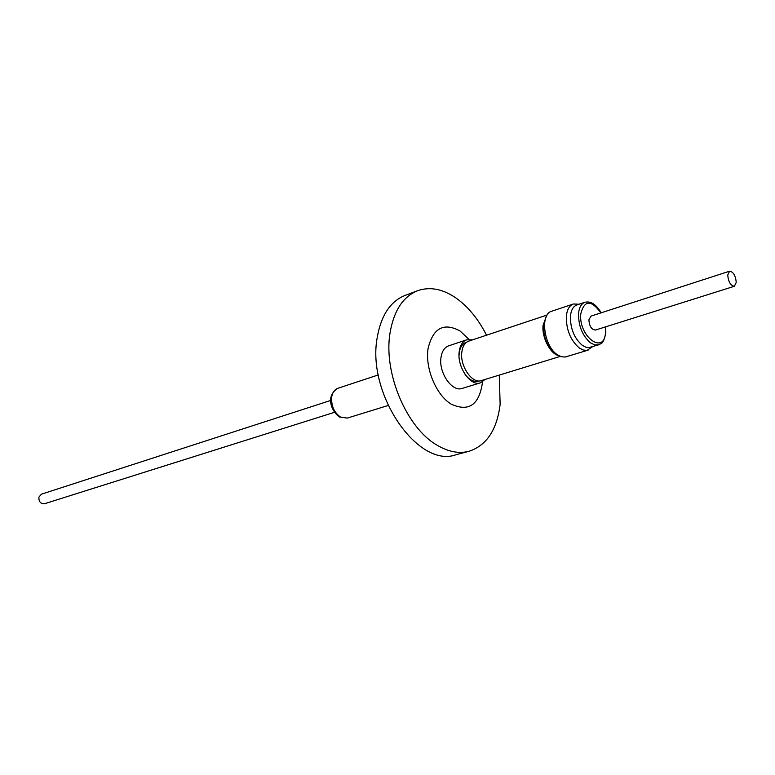 <?xml version="1.0" encoding="UTF-8"?>
<svg xmlns="http://www.w3.org/2000/svg" width="775" height="775" viewBox="0 0 775 775"><rect width="100%" height="100%" fill="white"/><g stroke="black" fill="none" stroke-linecap="round" stroke-linejoin="round"><path stroke-width="1.16" d="M330.76 400.423L41.443 494.179L38.915 497.075C38.702 501.658 40.571 503.876 44.514 503.74L334.558 412.3M499.284 375.09L500.137 404.366C496.978 429.815 486.613 445.451 469.059 451.273L456 454.741C418.238 468.701 366.468 394.097 377.231 337.474C381.097 315.406 390.338 301.397 404.957 295.469L417.609 290.712C429.883 286.459 442.699 288.901 456.029 298.036C468.158 306.677 478.32 319.067 486.535 335.197M469.059 451.273C459.1 453.869 448.541 451.893 437.362 445.363C406.778 428.284 383.228 372.823 390.038 332.921C393.836 310.698 403.019 296.631 417.609 290.712M482.563 381.862C479.376 404.87 468.865 412.271 451.031 404.056C436.209 394.95 425.184 368.716 427.984 348.992C432.847 328.125 443.552 322.119 460.079 330.993L468.982 339.382M485.14 379.421L480.5 382.821C470.512 386.764 456.814 366.769 459.226 351.501C460.127 345.253 462.627 341.349 466.715 339.808L472.498 339.876M480.5 382.821L462.181 388.411C452.145 392.353 438.495 372.63 440.985 357.498C441.924 351.308 444.443 347.433 448.551 345.882L466.715 339.808M466.627 342.211L465.969 342.424C462.278 343.819 460.03 347.336 459.217 352.974L459.042 355.589M465.058 374.422C469.398 380.012 473.845 382.24 478.369 381.116L479.008 380.922M560.354 356.384L481.353 380.583C472.207 384.197 459.643 365.868 461.852 351.869C462.665 346.125 464.961 342.55 468.71 341.136L547.131 315.018M558.901 355.696C550.357 354.146 541.609 337.387 543.081 325.248L546.346 316.423M557.303 354.688C548.099 348.866 543.498 339.082 543.498 325.355L545.629 318.167M592.594 346.667L586.985 350.387L583.226 350.029L579.283 347.994C570.468 340.254 566.147 329.666 566.351 316.21C567.058 309.583 569.393 305.515 573.374 303.994L579.032 304.226M573.374 303.994L551.684 311.24C539.72 314.04 543.827 346.173 557.37 354.737L561.333 356.733L565.111 357.062L588.148 350.135M584.951 302.26C581.308 303.645 579.177 307.394 578.557 313.517C578.421 325.907 582.383 335.672 590.463 342.831L594.667 344.894L598.591 344.836L588.826 347.617L585.919 347.229L582.306 345.35C574.227 338.239 570.274 328.513 570.439 316.181C571.078 310.087 573.219 306.338 576.871 304.953L584.951 302.26C590.841 300.903 596.246 304.42 601.167 312.809M727.725 275.077L729.566 271.202C733.295 271.744 735.523 275.464 736.25 282.352L734.39 286.266C730.66 285.704 728.432 281.974 727.725 275.077M734.39 286.266L595.471 330.053C591.548 329.685 589.358 326.265 588.893 319.823L590.996 316.103L729.566 271.202M388.081 405.499L347.297 418.093L340.438 417.037C333.938 412.319 331.051 405.548 331.758 396.713C332.582 392.305 334.587 389.515 337.755 388.333L378.316 374.926M605.411 326.924L605.527 332.194C604.587 355.667 578.353 336.689 580.785 313.798C584.389 299.944 591.102 299.644 600.925 312.887M347.297 418.093L339.576 417.018C331.845 411.99 324.851 396.335 337.755 388.333M605.653 326.847L605.808 332.601M598.591 344.836C600.857 343.073 603.25 345.35 605.798 332.775"/></g></svg>
